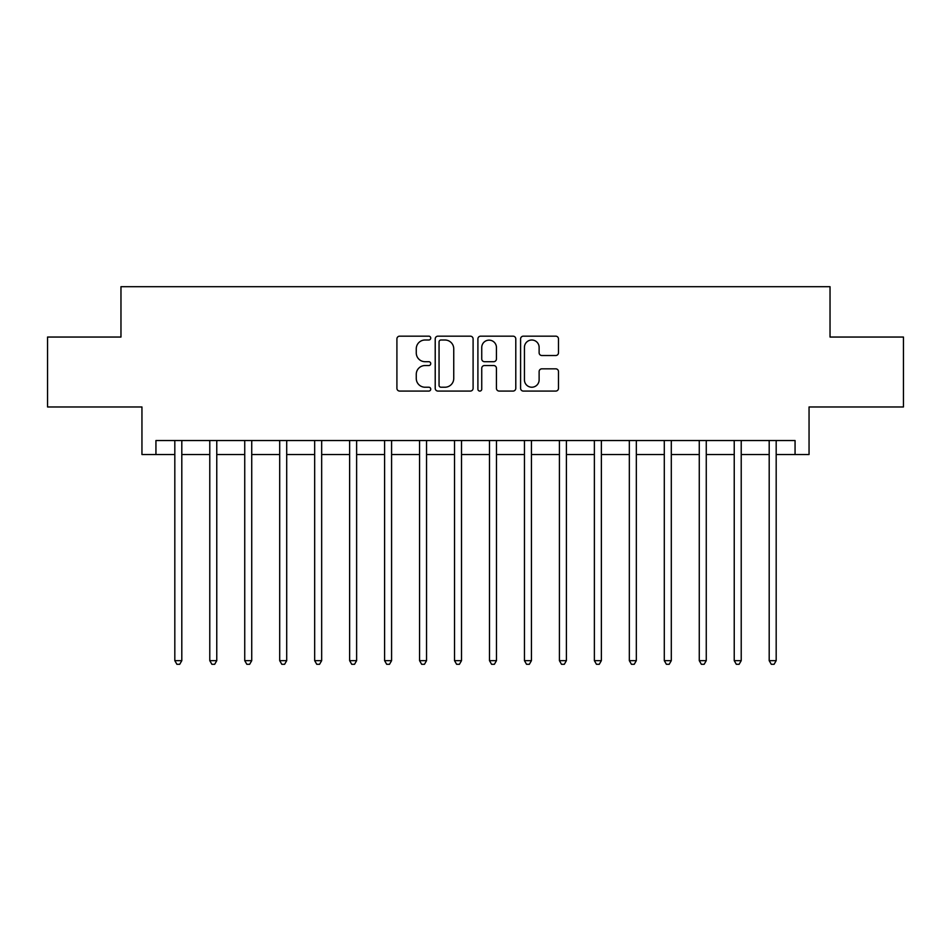 <?xml version="1.0" encoding="UTF-8"?>
<svg xmlns="http://www.w3.org/2000/svg" width="951" height="951" viewBox="0 0 951 951"><rect width="100%" height="100%" fill="white"/><g stroke="black" fill="none" stroke-linecap="round" stroke-linejoin="round"><path stroke-width="1.43" d="M430.744 338.08A1.926 1.926 0 0 0 428.83 336.167L399.658 336.167A2.746 2.746 0 0 0 396.912 338.913L396.912 388.329A2.746 2.746 0 0 0 399.658 391.075L428.83 391.075A1.926 1.926 0 0 0 430.744 389.149A1.926 1.926 0 0 0 428.83 387.223L425.049 387.223A8.785 8.785 0 0 1 416.265 378.439L416.265 374.325A8.785 8.785 0 0 1 425.049 365.541L428.83 365.541A1.926 1.926 0 0 0 430.744 363.615A1.926 1.926 0 0 0 428.83 361.701L425.049 361.701A8.785 8.785 0 0 1 416.265 352.916L416.265 348.791A8.785 8.785 0 0 1 425.049 340.006L428.83 340.006A1.926 1.926 0 0 0 430.744 338.08M555.741 355.519A2.746 2.746 0 0 0 558.487 352.773L558.487 338.913A2.746 2.746 0 0 0 555.741 336.167L523.335 336.167A2.746 2.746 0 0 0 520.589 338.913L520.589 388.329A2.746 2.746 0 0 0 523.335 391.075L555.741 391.075A2.746 2.746 0 0 0 558.487 388.329L558.487 371.579A2.746 2.746 0 0 0 555.741 368.833L541.868 368.833A2.746 2.746 0 0 0 539.122 371.579L539.122 379.889A7.346 7.346 0 0 1 531.787 387.223A7.346 7.346 0 0 1 524.441 379.889L524.441 347.353A7.346 7.346 0 0 1 531.787 340.006A7.346 7.346 0 0 1 539.122 347.353L539.122 352.773A2.746 2.746 0 0 0 541.868 355.519L555.741 355.519M155.94 454.519L155.94 440.539L795.06 440.539L795.06 454.519L809.051 454.519L809.051 406.969L903.45 406.969L903.45 337.046L830.033 337.046L830.033 286.703L120.967 286.703L120.967 337.046L47.55 337.046L47.55 406.969L141.949 406.969L141.949 454.519L174.818 454.519M473.099 338.913A2.746 2.746 0 0 0 470.353 336.167L437.959 336.167A2.746 2.746 0 0 0 435.213 338.913L435.213 388.329A2.746 2.746 0 0 0 437.959 391.075L470.353 391.075A2.746 2.746 0 0 0 473.099 388.329L473.099 338.913M480.647 336.167L513.041 336.167A2.746 2.746 0 0 1 515.787 338.913L515.787 388.329A2.746 2.746 0 0 1 513.041 391.075L499.18 391.075A2.746 2.746 0 0 1 496.434 388.329L496.434 368.287A2.746 2.746 0 0 0 493.688 365.541L484.487 365.541A2.746 2.746 0 0 0 481.741 368.287L481.741 389.149A1.926 1.926 0 0 1 479.827 391.075A1.926 1.926 0 0 1 477.901 389.149L477.901 338.913A2.746 2.746 0 0 1 480.647 336.167M181.807 454.519L209.779 454.519M216.769 454.519L244.74 454.519M251.73 454.519L279.701 454.519M286.703 454.519L314.674 454.519M321.664 454.519L349.635 454.519M356.625 454.519L384.596 454.519M391.586 454.519L419.557 454.519M426.547 454.519L454.519 454.519M461.52 454.519L489.48 454.519M496.481 454.519L524.453 454.519M531.443 454.519L559.414 454.519M566.404 454.519L594.375 454.519M601.365 454.519L629.336 454.519M636.326 454.519L664.297 454.519M671.299 454.519L699.27 454.519M706.26 454.519L734.231 454.519M741.221 454.519L769.193 454.519M776.182 454.519L795.06 454.519M440.979 340.006A1.926 1.926 0 0 0 439.053 341.932L439.053 385.31A1.926 1.926 0 0 0 440.979 387.223L444.961 387.223A8.785 8.785 0 0 0 453.746 378.439L453.746 348.791A8.785 8.785 0 0 0 444.961 340.006L440.979 340.006M496.434 347.484A7.346 7.346 0 0 0 489.087 340.149A7.346 7.346 0 0 0 481.741 347.484L481.741 358.955A2.746 2.746 0 0 0 484.487 361.701L493.688 361.701A2.746 2.746 0 0 0 496.434 358.955L496.434 347.484M182.152 440.539L182.01 440.895A2.794 2.794 0 0 0 181.807 441.93L181.807 660.66L174.818 660.66L174.818 441.93A2.794 2.794 0 0 0 174.615 440.895L174.473 440.539M181.807 660.66L179.715 664.297L176.91 664.297L174.818 660.66M217.113 440.539L216.971 440.895A2.794 2.794 0 0 0 216.769 441.93L216.769 660.66L209.779 660.66L209.779 441.93A2.794 2.794 0 0 0 209.577 440.895L209.434 440.539M216.769 660.66L214.676 664.297L211.883 664.297L209.779 660.66M252.074 440.539L251.932 440.895A2.794 2.794 0 0 0 251.73 441.93L251.73 660.66L244.74 660.66L244.74 441.93A2.794 2.794 0 0 0 244.538 440.895L244.395 440.539M251.73 660.66L249.637 664.297L246.844 664.297L244.74 660.66M287.047 440.539L286.905 440.895A2.794 2.794 0 0 0 286.703 441.93L286.703 660.66L279.701 660.66L279.701 441.93A2.794 2.794 0 0 0 279.499 440.895L279.356 440.539M286.703 660.66L284.599 664.297L281.805 664.297L279.701 660.66M322.009 440.539L321.866 440.895A2.794 2.794 0 0 0 321.664 441.93L321.664 660.66L314.674 660.66L314.674 441.93A2.794 2.794 0 0 0 314.472 440.895L314.329 440.539M321.664 660.66L319.56 664.297L316.766 664.297L314.674 660.66M356.97 440.539L356.827 440.895A2.794 2.794 0 0 0 356.625 441.93L356.625 660.66L349.635 660.66L349.635 441.93A2.794 2.794 0 0 0 349.433 440.895L349.29 440.539M356.625 660.66L354.533 664.297L351.727 664.297L349.635 660.66M391.931 440.539L391.788 440.895A2.794 2.794 0 0 0 391.586 441.93L391.586 660.66L384.596 660.66L384.596 441.93A2.794 2.794 0 0 0 384.394 440.895L384.252 440.539M391.586 660.66L389.494 664.297L386.688 664.297L384.596 660.66M426.892 440.539L426.749 440.895A2.794 2.794 0 0 0 426.547 441.93L426.547 660.66L419.557 660.66L419.557 441.93A2.794 2.794 0 0 0 419.355 440.895L419.213 440.539M426.547 660.66L424.455 664.297L421.662 664.297L419.557 660.66M461.865 440.539L461.722 440.895A2.794 2.794 0 0 0 461.52 441.93L461.52 660.66L454.519 660.66L454.519 441.93A2.794 2.794 0 0 0 454.316 440.895L454.174 440.539M461.52 660.66L459.416 664.297L456.623 664.297L454.519 660.66M496.826 440.539L496.684 440.895A2.794 2.794 0 0 0 496.481 441.93L496.481 660.66L489.48 660.66L489.48 441.93A2.794 2.794 0 0 0 489.278 440.895L489.135 440.539M496.481 660.66L494.377 664.297L491.584 664.297L489.48 660.66M531.787 440.539L531.645 440.895A2.794 2.794 0 0 0 531.443 441.93L531.443 660.66L524.453 660.66L524.453 441.93A2.794 2.794 0 0 0 524.251 440.895L524.108 440.539M531.443 660.66L529.338 664.297L526.545 664.297L524.453 660.66M566.748 440.539L566.606 440.895A2.794 2.794 0 0 0 566.404 441.93L566.404 660.66L559.414 660.66L559.414 441.93A2.794 2.794 0 0 0 559.212 440.895L559.069 440.539M566.404 660.66L564.312 664.297L561.506 664.297L559.414 660.66M601.71 440.539L601.567 440.895A2.794 2.794 0 0 0 601.365 441.93L601.365 660.66L594.375 660.66L594.375 441.93A2.794 2.794 0 0 0 594.173 440.895L594.03 440.539M601.365 660.66L599.273 664.297L596.467 664.297L594.375 660.66M636.671 440.539L636.528 440.895A2.794 2.794 0 0 0 636.326 441.93L636.326 660.66L629.336 660.66L629.336 441.93A2.794 2.794 0 0 0 629.134 440.895L628.991 440.539M636.326 660.66L634.234 664.297L631.44 664.297L629.336 660.66M671.644 440.539L671.501 440.895A2.794 2.794 0 0 0 671.299 441.93L671.299 660.66L664.297 660.66L664.297 441.93A2.794 2.794 0 0 0 664.095 440.895L663.953 440.539M671.299 660.66L669.195 664.297L666.401 664.297L664.297 660.66M706.605 440.539L706.462 440.895A2.794 2.794 0 0 0 706.26 441.93L706.26 660.66L699.27 660.66L699.27 441.93A2.794 2.794 0 0 0 699.068 440.895L698.926 440.539M706.26 660.66L704.156 664.297L701.362 664.297L699.27 660.66M741.566 440.539L741.423 440.895A2.794 2.794 0 0 0 741.221 441.93L741.221 660.66L734.231 660.66L734.231 441.93A2.794 2.794 0 0 0 734.029 440.895L733.887 440.539M741.221 660.66L739.117 664.297L736.324 664.297L734.231 660.66M776.527 440.539L776.385 440.895A2.794 2.794 0 0 0 776.182 441.93L776.182 660.66L769.193 660.66L769.193 441.93A2.794 2.794 0 0 0 768.99 440.895L768.848 440.539M776.182 660.66L774.09 664.297L771.285 664.297L769.193 660.66"/></g></svg>
